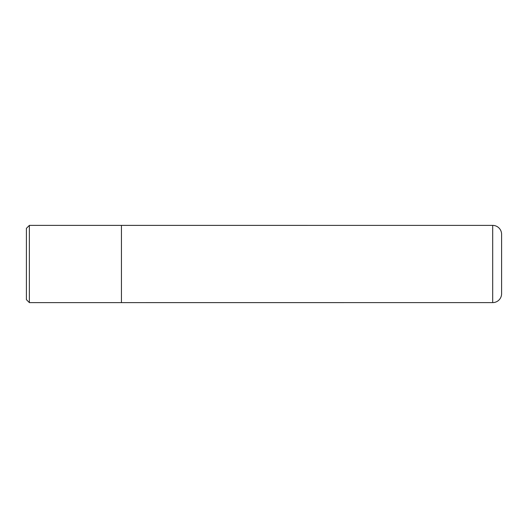 <?xml version="1.0" encoding="UTF-8"?>
<svg xmlns="http://www.w3.org/2000/svg" width="528" height="528" viewBox="0 0 528 528"><rect width="100%" height="100%" fill="white"/><g stroke="black" fill="none" stroke-linecap="round" stroke-linejoin="round"><path stroke-width="0.79" d="M26.4 299.647L26.4 228.353L29.37 225.383L29.37 302.617L26.4 299.647M121.44 225.383L121.44 302.617L492.69 302.61A8.91 8.91 0 0 0 501.6 293.7L501.6 234.3A8.91 8.91 0 0 0 492.69 225.39L29.37 225.383M121.44 302.617L29.37 302.617M492.69 302.61L492.69 225.39"/></g></svg>
